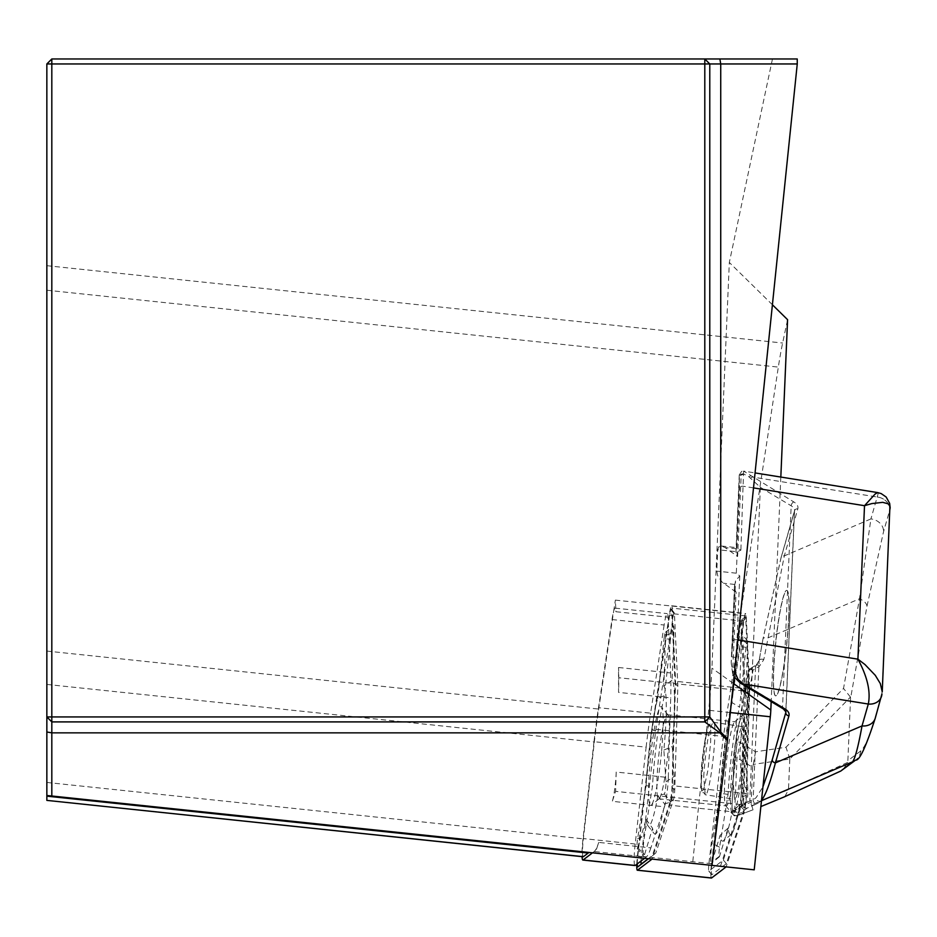 <?xml version="1.0" encoding="UTF-8"?>
<svg xmlns="http://www.w3.org/2000/svg" width="937" height="937" viewBox="0 0 937 937"><rect width="100%" height="100%" fill="white"/><g stroke="black" fill="none" stroke-linecap="round" stroke-linejoin="round"><path stroke-width="0.7" stroke-dasharray="4.68 3.51" d="M754.215 869.829L595.194 853.115L598.731 842.41L650.864 847.891L664.45 806.804L612.318 801.322L615.609 791.367L616.195 772.053L668.315 777.534L670.705 697.878L618.572 692.396L618.537 667.495A101.922 10.658 96 0 1 618.572 692.396M720.436 866.28L740.851 804.532L615.609 791.367M740.851 804.532L744.247 690.92L619.017 677.756M618.537 667.495L670.658 672.977L668.046 617.202L615.914 611.72L615.375 600.113L740.605 613.278L778.331 367.093A82.866 8.667 96 0 1 782.629 343.024L787.584 319.681M744.247 690.92L740.605 613.278M583.048 856.664A16.573 1.733 96 0 1 583.353 838.849L594.327 741.975A98.608 10.307 96 0 1 598.673 709.075L613.7 611.041A19.888 2.073 96 0 1 615.117 608.136A19.888 2.073 96 0 1 615.914 611.72M634.794 865.425A19.888 2.073 96 0 1 635.169 844.038L646.132 747.164L594.011 741.694A101.922 10.658 96 0 1 598.509 707.681L612.013 619.556A19.888 2.073 96 0 1 613.7 611.041L615.375 600.113M616.195 772.053A19.888 2.073 96 0 1 612.318 801.322M692.607 863.352L711.979 865.39L692.607 863.352L708.688 710.281A82.866 8.667 96 0 0 711.909 668.175L729.326 262.465L772.416 304.771M797.246 58.972L51.816 58.972L46.85 63.95L46.85 795.478L592.477 852.834L594.199 851.522A101.922 10.658 96 0 0 598.731 842.41M595.194 853.115L592.477 852.834M780.826 477.062L771.174 701.626M772.463 58.972L729.326 262.465M46.85 796.157L46.85 800.315M46.85 716.934L51.816 721.9L704.8 721.9L709.777 716.934L709.777 63.95L704.8 58.972M751.462 688.871L760.375 487.345L748.335 476.277L744.037 474.192L741.19 474.954L737.618 556.496A33.146 16.796 2.5 0 1 735.99 550.862A33.146 16.796 2.5 0 1 736.318 548.848L736.341 548.754A8.281 0.867 96 0 1 736.951 547.665L740.886 550.195L737.22 551.764L717.719 549.714L718.784 546.833L721.42 546.025L725.039 547.559L737.618 556.496M737.22 551.764L736.306 573.186L739.773 575.904L735.522 580.952A8.281 0.867 96 0 1 734.807 584.442L734.784 584.536A33.146 16.796 -177.5 0 0 734.456 586.55A33.146 16.796 -177.5 0 0 736.084 592.184L732.593 673.328L734.022 676.807M736.084 592.184L721.947 581.971L717.707 575.693L716.793 571.137L717.719 549.714M734.198 755.843L732.031 806.37L732.523 812.391L742.631 804.696L748.37 671.208L735.475 743.65L734.198 755.843A3.315 1.675 -177.5 0 0 734.163 756.042A3.315 1.675 -177.5 0 0 737.009 757.834L752.669 767.344L753.266 764.393L789.809 759.029L850.456 697.081L850.538 698.569L866.959 606.321L883.544 531.712L889.822 509.833L881.916 693.989L875.626 715.88C869.852 735.826 864.898 747.503 860.752 750.912A13.259 13.118 -127.3 0 1 855.715 760.036M850.538 698.569L847.868 760.715L847.645 762.437L843.054 769.675M866.959 606.321A13.259 7.449 10.1 0 0 859.475 598.825L843.534 688.437L785.991 747.222L755.527 751.802L740.16 742.467L753.055 670.025L759.38 666.348L763.807 659.566L784.316 555.875L797.82 508.838A16.573 8.398 -177.5 0 0 793.78 501.916L743.603 471.088L755.058 472.927M850.456 697.081L843.534 688.437M784.901 796.579L788.486 789.633L751.521 804.895L751.169 802.213L734.831 808.362L737.009 757.834L740.16 742.467A3.315 1.862 -169.9 0 0 735.498 743.381L748.382 670.974A3.315 1.862 10.1 0 0 748.37 671.208A3.315 1.675 -177.5 0 1 749.237 670.33A3.315 2.026 -120.2 0 1 749.975 668.69A3.315 2.026 -120.2 0 1 753.055 670.025A3.315 1.862 10.1 0 0 748.382 670.974A3.315 3.315 0 0 1 749.975 668.69L756.311 665.012A3.315 2.026 -120.2 0 0 755.562 666.652L749.787 801.076L753.149 799.917L756.147 797.621L762.941 786.799M789.809 759.029L788.486 789.633M789.809 758.888L785.991 747.222M753.266 764.393L755.527 751.802M732.031 806.37A3.315 1.675 -177.5 0 0 731.996 806.581L732.968 814.71L736.927 815.869L734.831 808.362A3.315 1.675 -177.5 0 1 731.996 806.593L734.163 756.042L735.486 743.416A3.315 1.862 -169.9 0 0 735.475 743.65M732.523 812.391A3.315 3.279 52.7 0 0 737.009 815.822L753.032 809.791L751.521 804.895M736.951 547.665L739.527 487.58L739.246 474.872L741.097 475.364M732.593 673.328L731.188 662.623M734.456 586.55L731.188 662.518L732.945 641.037L735.522 580.952M788.731 616.745A53.034 5.54 -84 0 0 786.705 590.38A53.034 5.54 -84 0 0 775.649 642.536A53.034 5.54 -84 0 0 775.613 695.863A53.034 5.54 -84 0 0 783.203 669.744A53.034 5.54 -84 0 0 788.731 616.745M760.375 487.345L791.179 505.804A13.259 6.711 2.5 0 1 794.553 510.536A13.259 6.711 2.5 0 1 794.424 511.356L780.919 558.382L762.952 639.198A3.315 1.862 -169.9 0 1 762.976 638.929A3.315 1.862 -169.9 0 1 767.637 638.015L859.475 598.825L870.918 518.922L784.316 555.875A3.315 2.834 -164 0 0 781.025 557.773M752.669 767.344L751.169 802.213M733.121 781.107C735.217 750.736 738.239 732.57 742.186 726.608C747.234 725.589 739.164 801.685 734.491 799.191L733.121 781.107M762.952 639.198L759.122 660.749L755.562 666.652L749.237 670.33L743.498 803.817L749.787 801.076A3.315 2.225 -113.5 0 0 750.877 804.344A3.315 2.225 -113.5 0 0 753.418 805.387L747.129 808.127A3.315 2.225 -113.5 0 1 744.587 807.085A3.315 2.225 -113.5 0 1 743.498 803.817A3.315 1.675 -177.5 0 0 742.631 804.696A3.315 3.279 -127.3 0 0 747.129 808.127L737.009 815.822L753.09 809.779M703.71 776.656C705.854 746.297 709.016 728.154 713.209 722.228C718.562 721.408 710.187 797.317 705.221 794.775L703.71 776.656M739.773 575.904L737.032 639.784L734.901 668.304M743.58 471.088L740.886 550.195M877.676 492.593L878.133 493.74L870.918 518.922A13.259 11.349 16 0 1 883.544 531.712M761.535 800.175L760.645 801.053A3.315 3.279 -127.3 0 1 756.147 797.621M877.196 497.032A13.259 11.349 16 0 1 889.822 509.833A13.259 11.349 16 0 0 877.196 497.032L752.2 476.992A3.315 2.085 120.9 0 0 750.771 478.104M881.916 693.989A13.259 11.349 -164 0 1 881.541 696.273M875.626 715.88A13.259 11.349 -164 0 1 875.263 718.152M735.568 657.423L731.68 656.814L734.784 584.536M736.318 548.848L739.422 476.558A3.315 2.987 -6.5 0 1 743.439 473.981M780.919 558.382A3.315 2.834 -164 0 1 781.013 557.808L762.976 638.964L759.134 660.515L756.311 665.012M761.488 800.69L757.635 803.337A3.315 3.279 -127.3 0 1 753.149 799.917L759.122 660.749M759.146 660.48A3.315 1.862 -169.9 0 1 763.807 659.566M756.358 664.989A3.315 2.026 -120.2 0 1 759.38 666.348M788.895 616.769A53.034 5.54 96 0 1 783.367 669.768A53.034 5.54 96 0 1 775.777 695.875A53.034 5.54 96 0 1 775.813 642.559A53.034 5.54 96 0 1 786.869 590.392A53.034 5.54 96 0 1 788.895 616.769M594.011 741.694L583.037 838.556A19.888 2.073 96 0 0 582.064 856.641M644.609 858.304L646.319 857.004L594.199 851.522M650.864 847.891A101.922 10.658 96 0 1 646.319 857.004M668.315 777.534A19.888 2.073 96 0 1 664.45 806.804M670.658 672.977A101.922 10.658 96 0 1 670.705 697.878M612.013 619.556L664.134 625.038A19.888 2.073 96 0 1 667.238 613.618A19.888 2.073 96 0 1 668.046 617.202M664.134 625.038L650.629 713.162L598.509 707.681M646.132 747.164A101.922 10.658 96 0 1 650.629 713.162M641.049 861.021A6.629 0.691 96 0 1 641.365 856.816L655.619 730.989L673.153 616.511A6.629 0.691 96 0 1 674.253 612.751A6.629 0.691 96 0 1 674.453 613.899L677.861 686.352L674.757 789.832A6.629 0.691 96 0 1 673.469 799.589L655.818 852.963L648.299 858.69M670.541 639.198L664.485 695.523A77.724 8.128 -84 0 0 652.48 786.213L644.515 835.968A13.926 1.452 -84 0 0 643.532 856.231A13.926 1.452 -84 0 0 644.551 854.696L652.55 828.249A77.724 8.128 -84 0 0 654.167 833.555A77.724 8.128 -84 0 0 664.661 803.958L670.822 801.99A13.926 1.452 -84 0 0 673.246 791.742A13.926 1.452 -84 0 0 674.207 776.41L672.262 746.543A77.724 8.128 -84 0 0 672.145 680.145L673.961 632.346A13.926 1.452 -84 0 0 673.246 625.904A13.926 1.452 -84 0 0 670.541 639.198L664.064 638.694A6.629 0.691 96 0 1 665.364 632.358A6.629 0.691 96 0 1 665.692 635.438L663.771 686.212L672.145 680.145M735.44 760.212A42.259 4.416 -84 0 0 735.053 721.841A42.259 4.416 -84 0 0 726.245 763.409A42.259 4.416 -84 0 0 726.21 805.902A42.259 4.416 -84 0 0 735.44 760.212A42.423 4.439 -84 0 0 734.585 721.853A42.423 4.439 -84 0 0 726.222 763.409A42.423 4.439 -84 0 0 725.765 805.785A42.423 4.439 -84 0 0 735.451 760.2M667.905 753.114A42.259 4.416 96 0 1 658.676 798.804A42.259 4.416 96 0 1 658.289 760.434A42.259 4.416 96 0 1 667.519 714.744A42.259 4.416 96 0 1 667.905 753.114A42.423 4.439 96 0 1 659.156 798.781A42.423 4.439 96 0 1 658.278 760.446A42.423 4.439 96 0 1 667.976 714.861A42.423 4.439 96 0 1 667.917 753.102M636.809 864.242A13.259 1.382 96 0 1 637.453 855.903L651.836 728.904L669.533 613.372A13.259 1.382 96 0 1 671.606 605.759A13.259 1.382 96 0 1 672.145 608.148L675.577 681.281L672.438 785.71A13.259 1.382 96 0 1 669.861 805.223L652.058 859.088L726.152 866.877L743.955 813.011L669.861 805.223M637.254 863.902A9.944 1.042 96 0 1 637.769 856.195L652.082 729.771L669.709 614.766A9.944 1.042 96 0 1 671.361 609.132A9.944 1.042 96 0 1 671.665 610.854L675.073 683.647L671.958 787.607A9.944 1.042 96 0 1 670.025 802.236L652.304 855.856L648.533 858.725M711.3 877.946A13.259 1.382 96 0 1 711.546 863.691L725.929 736.693L743.627 621.161A13.259 1.382 96 0 1 745.7 613.548A13.259 1.382 96 0 1 746.227 615.937L749.67 689.07L675.577 681.281M749.67 689.07L746.531 793.498A13.259 1.382 96 0 1 743.955 813.011M725.929 736.693L651.836 728.904M711.862 863.973L726.175 737.56L743.802 622.555A9.944 1.042 96 0 1 745.231 616.886A9.944 1.042 96 0 1 745.747 618.631L749.167 691.436L746.051 795.384A9.944 1.042 96 0 1 744.119 810.025L726.386 863.645L711.886 874.689A9.944 1.042 96 0 1 711.675 874.666A9.944 1.042 96 0 1 711.862 863.973L708.899 863.926L723.153 738.087L740.687 623.609A6.629 0.691 96 0 1 741.647 619.826A6.629 0.691 96 0 1 741.999 620.997L745.395 693.45L742.291 796.93A6.629 0.691 96 0 1 741.003 806.698L723.352 860.061L708.911 871.059A6.629 0.691 96 0 1 708.782 871.047A6.629 0.691 96 0 1 708.899 863.926M732.02 702.621A77.724 8.128 -84 0 0 720.014 793.311L712.05 843.066A13.926 1.452 -84 0 0 710.656 857.25A13.926 1.452 -84 0 0 711.37 863.352A13.926 1.452 -84 0 0 712.085 861.794L720.096 835.347A77.724 8.128 -84 0 0 723.399 840.829A77.724 8.128 -84 0 0 732.195 811.055L738.356 809.088A13.926 1.452 -84 0 0 738.45 809.041A13.926 1.452 -84 0 0 740.839 798.441A13.926 1.452 -84 0 0 741.741 783.508L739.797 753.641A77.724 8.128 -84 0 0 739.68 687.243L741.495 639.444A13.926 1.452 -84 0 0 741.085 633.025A13.926 1.452 -84 0 0 738.075 646.296L732.02 702.621L739.586 707.142L746.028 647.315A6.629 0.691 96 0 1 747.468 640.99A6.629 0.691 96 0 1 747.656 644.047L745.735 694.821L739.68 687.243M726.175 737.56L723.153 738.087M749.167 691.436L745.395 693.45M726.386 863.645L723.352 860.061M745.735 694.821A70.439 7.367 96 0 1 745.934 695.043A70.439 7.367 96 0 1 745.84 758.689L747.902 790.418A6.629 0.691 96 0 1 747.48 797.528A6.629 0.691 96 0 1 746.344 802.576L739.75 804.684A70.439 7.367 96 0 1 731.293 834.375A70.439 7.367 96 0 1 728.108 828.05L719.604 856.149A6.629 0.691 96 0 1 719.265 856.898A6.629 0.691 96 0 1 718.925 853.982A6.629 0.691 96 0 1 719.581 847.235L728.049 794.365A70.439 7.367 96 0 1 739.586 707.142M728.049 794.365L720.014 793.311M745.84 758.689L739.797 753.641M738.45 809.041L746.344 802.576A6.629 0.691 96 0 1 746.297 802.599L738.356 809.088M739.75 804.684L732.195 811.055M728.108 828.05L720.096 835.347M743.498 760.317A49.72 5.2 96 0 1 732.137 813.738A49.72 5.2 96 0 1 732.675 764.088A49.72 5.2 96 0 1 742.467 715.399A49.72 5.2 96 0 1 743.498 760.317M652.082 729.771L655.619 730.989M652.304 855.856L655.818 852.963M675.073 683.647L677.861 686.352M663.771 686.212A70.439 7.367 96 0 1 663.876 750.068L665.949 781.809A6.629 0.691 96 0 1 665.493 789.106A6.629 0.691 96 0 1 664.333 793.99L657.797 796.063A70.439 7.367 96 0 1 647.795 825.591A70.439 7.367 96 0 1 646.143 819.43L637.64 847.54A6.629 0.691 96 0 1 637.16 848.266A6.629 0.691 96 0 1 637.628 838.615L646.097 785.756L652.48 786.213M646.097 785.756A70.439 7.367 96 0 1 657.633 698.533L664.485 695.523M646.143 819.43L652.55 828.249M657.797 796.063L664.661 803.958M663.876 750.068L672.262 746.543M657.633 698.533L664.064 638.694M661.534 751.708A49.72 5.2 96 0 1 651.262 805.246A49.72 5.2 96 0 1 650.711 755.468A49.72 5.2 96 0 1 661.592 706.896A49.72 5.2 96 0 1 661.534 751.708M46.85 265.686L782.629 343.024M46.85 782.454L583.353 838.849M46.85 684.432L594.327 741.975M46.85 651.074L598.673 709.075M46.85 290.212L778.331 367.093M730.333 712.565L708.688 710.281M733.343 683.413L711.909 668.175M860.752 750.912L847.868 760.715M847.645 762.437L788.497 789.493M732.945 641.037A3.315 1.675 -177.5 0 1 737.032 639.784L737.829 639.912M753.512 487.908L743.627 486.315A3.315 1.675 2.5 0 0 739.527 487.58M797.82 508.838A3.315 2.834 -164 0 0 794.424 511.356L785.827 711.382M781.013 557.808L794.553 510.536L785.909 711.827A13.259 6.711 -177.5 0 0 782.536 707.095L751.732 688.625M793.78 501.916A3.315 2.085 120.9 0 0 791.179 505.804L782.536 707.095A3.315 2.085 120.9 0 0 782.547 707.505M701.192 774.7L701.122 785.452L702.012 790.793L703.687 789.68L707.939 770.167L710.679 741.612L710.75 730.872L709.859 725.519L708.185 726.643L703.933 746.157L701.192 774.7M757.635 803.337L753.418 805.387M749.237 476.921A3.315 2.132 119.4 0 1 750.596 475.961M736.341 548.754L725.039 547.559M736.306 573.186L716.793 571.137M734.807 584.442L723.505 583.247M635.169 844.038L583.037 838.556M743.627 621.161L669.533 613.372M746.227 615.937L672.145 608.148M746.531 793.498L672.438 785.71M711.546 863.691L637.453 855.903M743.802 622.555L740.687 623.609M745.747 618.631L741.999 620.997M746.051 795.384L742.291 796.93M744.119 810.025L741.003 806.698M711.886 874.689L708.911 871.059M746.028 647.315L738.075 646.296M747.656 644.047L741.495 639.444M747.902 790.418L741.741 783.508M719.604 856.149L712.085 861.794M719.581 847.235L712.05 843.066M637.769 856.195L641.365 856.816M670.025 802.236L673.469 799.589M671.958 787.607L674.757 789.832M671.665 610.854L674.453 613.899M669.709 614.766L673.153 616.511M637.628 838.615L644.515 835.968M637.64 847.54L644.551 854.696M664.333 793.99L670.822 801.99M665.949 781.809L674.207 776.41M665.692 635.438L673.961 632.346M704.8 721.9L709.777 716.922M739.246 474.895L735.99 550.862M742.186 726.608L713.209 722.228L708.782 724.957C708.723 718.175 701.145 757.096 701.157 774.911C702.106 805.902 701.134 786.764 705.21 794.752L734.491 799.191M731.2 662.506L733.109 675.155M739.258 474.93L741.706 471.288L743.615 471.1M721.42 546.025L736.904 547.653M615.117 608.136L667.238 613.618M658.676 798.804L726.21 805.902M667.519 714.744L735.053 721.841M671.606 605.759L745.7 613.548M741.647 619.826L745.231 616.886M708.782 871.047L711.675 874.666M747.468 640.99L741.085 633.025M745.934 695.043L741.776 689.843M731.293 834.375L723.399 840.829M719.265 856.898L711.37 863.352M725.765 805.785L732.137 813.738M734.585 721.853L742.467 715.399M674.253 612.751L671.361 609.132M637.16 848.266L643.532 856.231M647.795 825.591L654.167 833.555M665.364 632.358L673.246 625.904M667.976 714.861L661.592 706.896M659.156 798.781L651.262 805.246"/><path stroke-width="1.41" d="M589.678 852.529A140.866 14.723 -84 0 0 588.178 853.057L583.388 856.699L46.85 800.385L46.85 795.478L754.215 869.829L770.308 716.758L730.333 712.565M772.416 304.771L787.584 319.681L780.826 477.062M771.174 701.626L770.823 710.023A13.259 1.382 96 0 1 770.308 716.758M711.979 865.39L727.44 740.429L719.874 732.851L704.8 721.9L51.816 721.9L46.85 716.934L46.85 796.157L588.178 853.057M51.816 58.972L46.85 63.95L51.816 63.95L51.816 716.934L704.8 716.934L704.8 63.95L51.816 63.95L51.816 58.972L797.246 58.972L797.258 63.95L709.777 63.95L709.777 716.934L720.729 731.996L727.616 738.883L797.258 63.95M46.85 63.95L46.85 716.934L51.816 716.934L51.816 796.005M727.616 738.883L727.44 740.429M46.85 731.996L51.816 732.851L719.874 732.851L720.729 731.996L720.729 63.95L719.874 58.972M709.777 63.95L704.8 58.972L704.8 63.95L709.777 63.95M704.8 721.9L709.777 716.934L704.8 716.934L704.8 721.9M734.022 676.807L740.382 683.073L751.462 688.871M784.175 796.942L760.867 806.57L784.386 796.848L840.758 771.057L855.668 760.071A13.259 13.118 -127.3 0 1 852.483 761.863C855.001 758.97 858.175 746.988 862.028 725.917L868.306 704.027C870.813 691.541 867.357 676.596 857.917 659.168L864.956 664.532L875.263 675.296L880.311 683.565L882.244 691.822L889.927 506.156L888.042 503.766L882.689 502.337L871.867 503.579L864.511 505.699L875.158 493.998L877.676 492.593L755.058 472.927M840.758 771.057L852.483 761.863L761.488 800.69M762.941 786.799L772.275 759.673L785.768 712.635A13.259 6.711 -177.5 0 0 785.909 711.827L783.309 708.899A3.315 2.085 120.9 0 1 782.547 707.505M734.901 668.304L735.58 673.715L738.063 679.313L743.31 683.987A3.315 2.085 120.9 0 1 741.917 684.069M855.668 760.071C859.405 760.926 865.94 746.953 875.263 718.152L881.916 693.989A13.259 11.349 -164 0 1 881.541 696.261A13.259 11.349 -164 0 1 868.306 704.038L743.31 683.987L784.89 708.911A16.573 8.398 2.5 0 1 788.931 715.845L775.426 762.87C770.109 783.098 765.47 795.525 761.535 800.175M889.822 509.833L890.138 507.971M875.217 718.304A13.259 11.349 -164 0 1 862.028 725.917L775.426 762.87A3.315 2.834 -164 0 1 772.275 759.673M592.477 852.834L583.083 859.99A19.888 2.073 96 0 1 582.861 860.061A19.888 2.073 96 0 1 582.064 856.641M583.083 859.99L635.204 865.46A19.888 2.073 96 0 1 634.993 865.542A19.888 2.073 96 0 1 634.794 865.425M635.204 865.46L644.609 858.304M648.299 858.69L641.376 863.961A6.629 0.691 96 0 1 641.049 861.021M652.058 859.088L637.476 870.192A13.259 1.382 96 0 1 637.336 870.239A13.259 1.382 96 0 1 636.809 864.242M648.533 858.725L637.792 866.901A9.944 1.042 96 0 1 637.254 863.902M726.152 866.877L711.57 877.981A13.259 1.382 96 0 1 711.429 878.028A13.259 1.382 96 0 1 711.3 877.946M770.823 710.023L733.343 683.413M783.847 797.071L839.974 771.385M737.829 639.912L857.917 659.168L864.511 505.699L753.512 487.908M785.827 711.382L785.768 712.635A3.315 2.834 -164 0 0 788.931 715.845M881.494 696.414A13.259 11.349 -164 0 1 868.306 704.027M741.706 682.886A3.315 2.038 122.5 0 1 740.382 683.073M784.89 708.911A3.315 2.085 120.9 0 1 783.309 708.899L743.732 685.17M711.57 877.981L637.476 870.192M637.792 866.901L641.376 863.961M46.85 800.385L583.212 856.769M890.15 507.678L889.658 503.368L886.168 497.043L881.19 493.588L877.676 492.593M582.861 860.061L634.993 865.542M637.336 870.239L711.429 878.028"/></g></svg>
